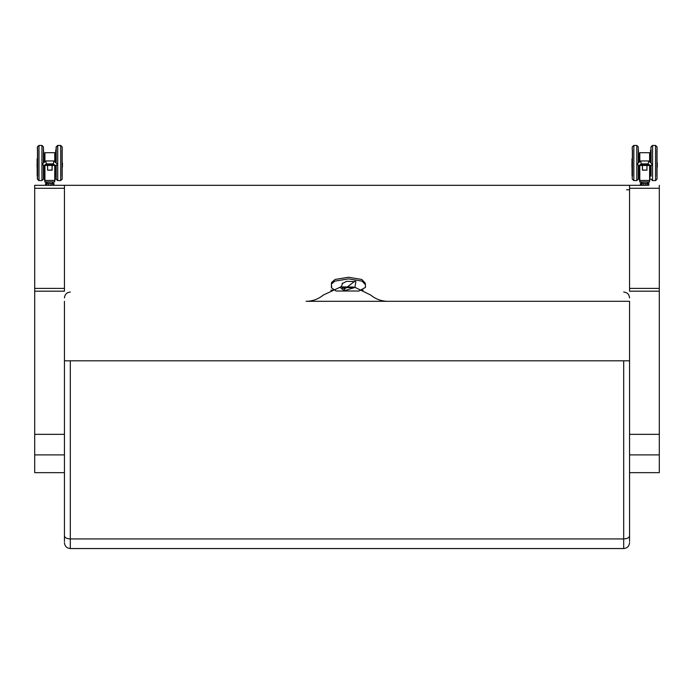 <?xml version="1.0" encoding="UTF-8"?>
<svg xmlns="http://www.w3.org/2000/svg" width="694" height="694" viewBox="0 0 694 694"><rect width="100%" height="100%" fill="white"/><g stroke="black" fill="none" stroke-linecap="round" stroke-linejoin="round"><path stroke-width="1.04" d="M644.7 185.315L629.553 185.315L642.835 185.315L640.571 185.315L640.467 183.641L641.837 183.641L641.837 185.133L640.579 185.133L640.692 183.459L645.923 183.641L645.923 185.133L643.347 185.133L643.381 183.459L641.985 183.459M340.554 287.012L323.317 295.054C318.242 299.175 312.508 301.257 306.115 301.309L629.553 301.309L629.553 454.9L659.3 454.9L659.3 472.657L629.553 472.657L629.553 541.494M47.218 185.315L629.553 185.315L629.553 291.176L659.3 291.176L659.3 454.9M629.553 188.291L659.3 188.291L659.3 185.315M659.3 188.291L659.3 291.176M34.7 185.315L34.7 188.291L64.447 188.291L64.447 185.315L34.7 185.315L47.981 185.315L45.709 185.315L45.604 183.641L46.975 183.641L46.975 185.133L45.726 185.133L45.83 183.459L53.846 183.459L53.924 185.133L52.605 185.133L52.605 183.641L53.846 183.459M34.7 188.291L34.7 454.9L64.447 454.9L64.447 472.657L34.7 472.657L34.7 454.9M629.553 360.802L64.447 360.802L64.447 454.9M64.447 188.291L64.447 291.176L34.7 291.176M70.311 360.802L70.311 548.546L623.689 548.546L623.689 360.802M629.553 535.889C629.198 537.729 627.246 538.744 623.689 538.934L70.311 538.934C66.754 538.744 64.802 537.729 64.447 535.889L64.447 472.657M64.447 541.494L64.447 535.889M629.553 301.309L387.885 301.309C381.492 301.257 375.758 299.175 370.683 295.054L354.929 287.307M353.567 287.03L341.266 286.891M64.447 360.802L64.447 301.309M629.553 472.657L629.553 454.9M352.864 287.628L342.801 287.628M358.937 291.012L336.07 291.012L331.437 287.75L331.35 284.15L334.855 281.139L348.466 278.875L362.068 281.131L365.46 284.74L365.443 287.411L358.937 291.012M365.46 284.74L365.174 283.065L361.869 279.5L348.535 277.236L335.072 279.474L331.602 282.467L331.35 284.15M344.328 290.795L354.834 287.481L355.918 281.66L346.584 281.313L342.142 283.69L342.09 285.017L340.424 287.602L344.328 290.795A605.689 183.624 99.4 0 0 344.571 289.008L355.068 281.053M342.42 283.083L342.09 285.017M341.006 286.657L342.706 287.559L342.342 289.251M344.571 289.008L342.706 287.559M62.182 163.021L62.182 146.946L60.699 145.454L60.699 180.587L62.182 179.104L62.182 163.021M56.231 165.441L56.231 179.104L57.723 180.587L57.723 145.454L56.231 146.946L56.231 162.943M56.231 149.835L56.231 146.946M47.548 165.562L47.608 169.51M52.067 169.51L52.067 168.122M44.737 165.441L48.302 165.441A0.755 0.703 -0 0 0 48.372 165.45L51.313 165.45A0.755 0.703 0 0 0 51.373 165.441L54.939 165.441M53.247 161.017L53.95 161.095L53.247 163.871L55.173 165.424L56.813 165.215L57.22 164.079L53.95 161.095M46.429 161.017L45.726 161.095L46.429 163.871L53.247 163.871M45.726 161.095L42.881 163.42L42.455 164.721L44.503 165.424L46.429 163.871M44.737 165.346L54.939 165.346M54.158 164.704L45.344 164.764L54.158 164.808M53.369 164.07L46.125 164.122L53.369 164.174M53.759 164.383L45.735 164.443L53.759 164.495M54.548 165.025L44.945 165.077L54.548 165.129M44.572 162.032L44.815 152.697L54.748 152.697L54.748 161.737M44.633 153.313L44.633 158.865M44.633 165.528L44.633 180.171L44.633 167.167L43.861 167.107M55.104 162.032L54.748 152.697M55.772 165.484L55.095 165.484L55.043 180.171L55.043 165.528M55.043 161.98L55.043 153.001M44.98 180.466L45.275 182.218L54.696 181.923L44.858 181.923L47.123 182.218L45.925 183.459M52.067 165.562L52.128 170.16L52.128 165.562M52.067 170.082L47.608 170.082M37.198 163.012L37.198 167.046L37.198 163.012M62.477 163.012L62.417 167.107L62.477 163.012M43.444 162.943L43.444 146.946L41.961 145.454L41.961 180.587L43.444 179.104L43.444 165.441M37.493 163.021L37.493 179.104L38.985 180.587L38.985 145.454L37.493 146.946L37.493 163.021M37.493 149.835L37.493 146.946M57.602 145.462L56.119 146.946L55.815 162.604M55.815 165.484L55.702 175.808M62.061 176.103L62.061 149.93M56.231 176.103L56.119 165.458M43.444 176.103L43.861 165.484M43.861 162.604L43.566 149.93L43.566 162.847M37.615 176.103L37.615 149.93M53.75 183.459L51.061 183.641L51.061 185.133L48.493 185.133L48.493 183.641L51.035 183.459L45.899 183.459M52.458 183.459L51.035 183.459M48.528 183.459L47.131 183.459M47.131 185.315L48.528 185.315M51.694 185.315L52.345 185.315M38.864 145.462L37.381 146.946L37.381 150.051M37.381 175.981L37.381 179.104L38.864 180.587L41.961 180.587M44.511 153.313L44.511 158.926L44.815 152.723M44.511 167.107L44.511 180.171L44.511 167.107M37.077 163.012L37.077 167.046L37.077 163.012M37.493 176.103L37.077 158.987M37.138 158.926L37.198 175.808M55.702 158.926L55.702 150.225L55.702 158.926L55.086 158.926L55.815 158.926M657.036 163.021L657.036 146.946L655.552 145.454L655.552 180.587L657.036 179.104L657.036 163.021M651.093 165.441L651.093 176.215M651.093 149.835L651.093 162.943M642.462 168.122L642.462 169.51M646.929 169.51L646.99 165.562M639.59 165.441L643.156 165.441A0.755 0.703 -0 0 0 643.225 165.45L646.166 165.45A0.755 0.703 0 0 0 646.235 165.441L649.801 165.441M648.109 161.017L648.803 161.095L648.109 163.871L650.026 165.424L651.675 165.215L652.074 164.079L648.803 161.095M641.291 161.017L640.588 161.095L641.291 163.871L648.109 163.871M640.588 161.095L637.743 163.42L637.309 164.721L639.365 165.424L641.291 163.871M639.59 165.346L649.801 165.346M649.011 164.704L640.198 164.764L649.011 164.808M648.222 164.07L640.987 164.122L648.222 164.174M648.621 164.383L640.588 164.443L648.621 164.495M649.402 165.025L639.807 165.077L649.402 165.129M639.434 162.032L639.668 152.697L649.601 152.697L649.601 161.737M639.495 153.313L639.495 158.865M639.495 165.528L639.495 180.171L639.495 167.167L638.714 167.107M649.905 153.313L649.601 152.697M649.957 165.484L649.905 180.171L649.905 165.528M649.905 161.98L649.905 153.001M639.833 180.466L640.137 182.218L649.558 181.923L639.721 181.923L641.976 182.218L640.9 183.459L648.708 183.459L648.786 185.133L647.459 185.133L647.459 183.641L648.708 183.459M642.41 165.562L642.41 170.16L642.462 165.562M646.929 170.082L642.462 170.082M632.052 163.012L632.052 167.046L632.052 163.012M657.339 163.012L657.279 167.107L657.339 163.012M638.298 162.943L638.298 146.946L636.814 145.454L636.814 180.587L638.298 179.104L638.298 165.441M632.355 149.835L632.355 176.215M652.455 145.462L650.972 146.946L650.677 162.604M650.677 165.484L650.556 175.808M656.923 176.103L656.923 149.93M651.093 176.103L650.972 165.458M638.298 176.103L638.714 165.484M638.714 162.604L638.419 149.93L638.419 162.847M632.468 176.103L632.468 149.93M648.586 183.459L643.381 183.459M647.32 183.459L645.897 183.459M641.985 185.315L640.571 185.315M643.381 185.315L648.786 185.133M645.897 185.315L647.32 185.315M648.769 185.133L646.556 185.315M632.234 176.215L632.234 179.104L633.839 180.587L633.839 145.454L632.355 146.946M633.717 145.462L632.234 146.946L632.234 149.835M639.374 153.313L639.374 158.926L639.668 152.723M639.374 167.107L639.374 180.171L639.313 167.107M649.142 182.218L647.294 182.218L648.37 183.459M631.939 163.012L631.939 167.046L631.939 163.012M650.972 162.847L650.972 149.835M632.355 176.103L631.939 158.987M632 158.926L632.052 175.808M650.556 158.926L650.556 150.225L650.556 158.926L649.94 158.926M642.097 182.218L640.788 183.459M642.722 185.315L640.666 185.315M629.553 288.392L659.3 288.392M34.7 288.392L64.447 288.392M629.553 189.774L626.587 189.774M330.865 290.161L333.649 290.161M363.136 290.161L361.982 290.161M54.748 165.562L54.748 180.466L44.928 180.466L44.928 165.562M44.928 161.737L44.928 152.697M47.548 170.16L52.128 170.16M37.32 167.107L37.198 158.987M43.904 165.484L44.59 165.484L44.572 167.107M56.119 162.847L55.702 150.225M43.566 165.458L43.566 176.103M60.699 180.587L57.602 180.587L56.119 179.104M651.093 179.104L652.577 180.587L652.577 145.454L651.093 146.946M649.601 165.562L649.601 180.466L639.79 180.466L639.79 165.562M639.79 161.737L639.79 152.697M642.41 170.16L646.99 170.16M638.766 165.484L639.443 165.484L639.434 167.107M649.957 162.032L649.905 158.865M638.419 165.458L638.419 176.103M655.552 180.587L652.455 180.587L650.972 179.104M651.093 149.93L650.556 150.225M623.689 548.546C627.237 548.173 629.198 546.221 629.553 542.682M623.689 292.053C627.237 292.426 629.198 294.377 629.553 297.926M70.311 292.053C66.763 292.426 64.802 294.377 64.447 297.926M70.311 548.546C66.763 548.173 64.802 546.221 64.447 542.682M659.3 434.34L629.553 434.34M64.447 434.34L34.7 434.34M365.365 286.874L365.443 287.411M331.732 286.128L331.437 287.75M57.602 145.454L60.699 145.454M46.125 160.956L53.551 160.956M45.735 164.443L53.941 164.443M46.125 164.122L53.551 164.122M45.344 164.764L54.34 164.764M44.945 165.077L54.731 165.077M44.555 165.398L55.13 165.398M54.696 181.923L54.696 180.466M44.572 158.926L43.861 158.926M38.864 145.454L41.961 145.454M45.83 185.315L45.83 183.459M54.037 183.641L53.846 185.315M47.235 182.218L46.16 183.459M52.44 182.218L53.516 183.459M44.858 181.923L44.858 180.457M45.526 183.641L45.526 185.133M652.455 145.454L655.552 145.454M640.987 160.956L648.404 160.956M650.634 165.484L649.948 165.484M640.588 164.443L648.803 164.443M640.987 164.122L648.404 164.122M640.198 164.764L649.194 164.764M639.807 165.077L649.593 165.077M639.408 165.398L649.983 165.398M649.558 181.923L649.558 180.466M639.434 158.926L638.714 158.926M649.957 167.107L650.677 167.107M649.957 158.926L650.677 158.926M636.814 180.587L633.839 180.587L632.355 179.104M633.717 145.454L636.814 145.454M640.692 185.315L640.692 183.459M648.89 183.641L648.708 185.315M639.721 181.923L639.721 180.457M649.94 167.107L650.556 167.107M640.38 183.641L640.38 185.133"/></g></svg>
